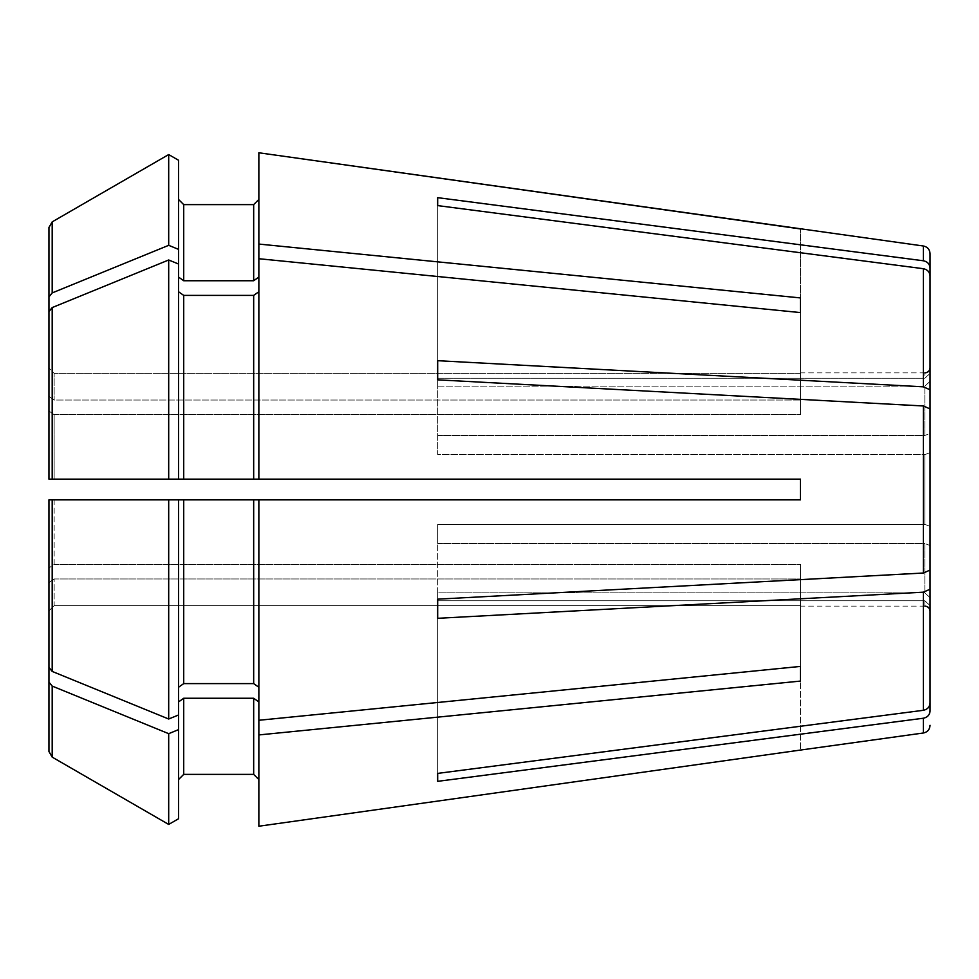 <?xml version="1.0" encoding="UTF-8"?>
<svg xmlns="http://www.w3.org/2000/svg" width="979" height="979" viewBox="0 0 979 979"><rect width="100%" height="100%" fill="white"/><g stroke="black" fill="none" stroke-linecap="round" stroke-linejoin="round"><path stroke-width="0.73" stroke-dasharray="4.89 3.67" d="M178.521 199.435L178.521 277.069L178.521 199.435M258.86 199.435L258.86 277.069L258.86 199.435M178.521 160.238L178.521 277.069L178.521 264.012L168.694 259.986L168.694 479.135L48.95 479.135L48.95 411.021L54.139 414.692L54.139 479.135L183.709 479.135L183.709 295.389L178.521 291.73L178.521 479.135L178.521 264.012L178.521 479.135L258.86 479.135L258.86 152.773M48.95 396.36L48.95 368.141L54.139 373.342L800.479 373.342L800.479 228.939L800.479 373.342L54.139 373.342L54.139 400.032L48.95 396.36L54.139 400.032L800.479 400.032L800.479 312.582L800.479 414.692L800.479 297.922L800.479 414.692L800.479 400.032L54.139 400.032L54.139 373.342L48.95 368.141L48.95 396.36L48.95 227.471L48.95 368.141M178.521 818.762L178.521 499.865L178.521 714.988L178.521 499.865L258.86 499.865L258.86 779.565L258.86 701.931L258.86 734.935L800.479 681.078L800.479 564.308L800.479 681.078M178.521 687.27L183.709 683.611L253.671 683.611L258.86 687.27M178.521 714.988L168.694 719.014L168.694 499.865L48.95 499.865L48.95 667.445L52.193 671.423L52.193 499.865M54.139 499.865L54.139 564.308L48.95 567.979L54.139 564.308L54.139 499.865L800.479 499.865L800.479 479.135L800.479 499.865L168.694 499.865M258.86 499.865L800.479 499.865L800.479 479.135L54.139 479.135L54.139 414.692L48.95 411.021L48.95 311.555L48.95 479.135M183.709 295.389L253.671 295.389L258.86 291.73M168.694 259.986A1132966.473 801128.28 -0 0 0 52.193 307.577L48.95 311.555M48.95 567.979L48.95 667.445M178.521 277.069L183.709 280.74L253.671 280.74L258.86 277.069M183.709 280.74L183.709 204.623L253.671 204.623L253.671 280.74M178.521 249.351L168.694 245.325L168.694 154.56M168.694 245.325A1132966.473 801128.28 -0 0 0 52.193 292.917L48.95 296.894M258.86 826.227L258.86 734.935M48.95 610.859L54.139 605.658L800.479 605.658L54.139 605.658L54.139 578.968L54.139 605.658L48.95 610.859L48.95 582.64L48.95 751.529L48.95 582.64L54.139 578.968L48.95 582.64M178.521 701.931L183.709 698.26L253.671 698.26L258.86 701.931M183.709 698.26L183.709 774.377L253.671 774.377L253.671 698.26M168.694 824.44L168.694 733.675A1132966.473 801128.268 0 0 1 52.193 686.083L48.95 682.106M437.674 205.602L437.674 378.224L924.861 378.224L930.05 373.415L924.861 378.224L924.861 372.889L924.861 378.224L437.674 378.224L437.674 197.66L437.674 386.154L437.674 205.602L923.356 268.699C927.443 269.592 929.671 271.966 930.05 275.821L930.05 381.345L924.861 386.154L930.05 381.345M930.05 597.655L924.861 592.846L437.674 592.846L437.674 600.776L437.674 592.846L924.861 592.846L930.05 597.655L930.05 703.179C929.671 707.034 927.443 709.408 923.356 710.301L437.674 773.398L437.674 592.846L437.674 781.34L923.356 718.231C927.443 717.35 929.671 714.976 930.05 711.109L930.05 605.585L930.05 611.3L930.05 605.585L924.861 600.776L930.05 605.585M437.674 773.398L437.674 781.34M437.674 600.776L924.861 600.776L924.861 606.111L924.861 600.776L437.674 600.776M178.521 729.649L168.694 733.675M54.139 578.968L800.479 578.968L54.139 578.968M258.86 720.275L800.479 666.418M54.139 564.308L800.479 564.308L54.139 564.308M168.694 719.014A1132966.473 801128.268 -0 0 1 52.193 671.423M930.05 452.641L930.05 408.928L923.356 405.979L437.674 379.84L437.674 454.623L924.861 454.623L930.05 452.641L924.861 454.623L924.861 524.377L930.05 526.359L930.05 570.072L930.05 408.928M930.05 526.359L924.861 524.377L437.674 524.377L437.674 599.16L437.674 524.377L437.674 543.529L437.674 524.377L924.861 524.377L924.861 454.623L437.674 454.623L437.674 379.84M437.674 618.312L437.674 543.529L437.674 618.312L923.356 592.173L930.05 589.223L930.05 545.523L924.861 543.529L930.05 545.523M437.674 599.16L923.356 573.021L930.05 570.072M437.674 543.529L924.861 543.529L924.861 592.846L924.861 543.529L437.674 543.529M253.671 295.389L253.671 479.135L800.479 479.135L258.86 479.135M437.674 360.688L923.356 386.827L930.05 389.777L930.05 433.477L924.861 435.471L930.05 433.477M437.674 435.471L924.861 435.471L924.861 386.154L924.861 435.471L437.674 435.471M54.139 414.692L800.479 414.692L54.139 414.692M258.86 258.725L800.479 312.582M258.86 244.065L800.479 297.922M437.674 197.66L923.356 260.769C927.443 261.65 929.671 264.024 930.05 267.891L930.05 373.415M437.674 386.154L924.861 386.154L437.674 386.154M930.05 703.179L930.05 589.223M178.521 291.73L178.521 264.012M930.05 389.777L930.05 275.821M800.479 605.658L800.479 750.061L800.479 605.658M183.709 683.611L183.709 499.865M253.671 683.611L253.671 499.865M52.193 479.135L52.193 307.577M52.193 292.917L52.193 221.866M52.193 757.134L52.193 686.083M923.356 710.301L923.356 592.173M923.356 573.021L923.356 405.979M923.356 386.827L923.356 268.699M923.356 260.769L923.356 245.998M923.356 733.002L923.356 718.231M924.861 372.889L800.479 372.889M924.861 606.111L800.479 606.111"/><path stroke-width="1.47" d="M183.709 280.74L183.709 204.623L178.521 199.435L183.709 204.623L253.671 204.623L258.86 199.435L253.671 204.623L253.671 280.74L183.709 280.74L178.521 277.069M258.86 277.069L253.671 280.74M930.05 373.415L930.05 267.891C929.671 264.024 927.443 261.65 923.356 260.769L923.356 245.998L258.86 152.773L258.86 479.135L178.521 479.135L178.521 249.351L168.694 245.325L168.694 154.56A1132966.388 1132966.388 0 0 0 52.193 221.866L48.95 227.471L48.95 296.894L52.193 292.917A1132966.473 801128.268 -0 0 1 168.694 245.325M178.521 160.238L168.694 154.56L178.521 160.238L178.521 249.351M48.95 396.36L48.95 296.894M258.86 479.135L800.479 479.135L800.479 499.865L48.95 499.865L54.139 499.865L48.95 499.865L48.95 667.445L48.95 567.979M923.356 260.769L437.674 197.66L437.674 205.602L923.356 268.699C927.443 269.592 929.671 271.966 930.05 275.821L930.05 389.777L923.356 386.827L437.674 360.688L437.674 379.84L437.674 360.688M258.86 291.73L253.671 295.389L183.709 295.389L178.521 291.73M48.95 479.135L48.95 311.555L48.95 479.135L178.521 479.135L168.694 479.135L168.694 259.986L178.521 264.012M437.674 379.84L923.356 405.979L930.05 408.928L930.05 570.072L923.356 573.021L437.674 599.16L437.674 618.312L437.674 599.16M183.709 499.865L183.709 683.611L178.521 687.27M183.709 683.611L253.671 683.611L258.86 687.27M258.86 499.865L258.86 826.227L800.479 750.061L258.86 826.227M168.694 499.865L168.694 719.014L178.521 714.988L178.521 818.762L168.694 824.44L178.521 818.762M54.139 499.865L178.521 499.865L178.521 714.988M48.95 667.445L52.193 671.423A1132966.535 801128.329 0 0 0 168.694 719.014M168.694 154.56A1132966.388 1132966.388 0 0 0 52.193 221.866L48.95 227.471L48.95 368.141M930.05 703.179L930.05 545.523L930.05 703.179C929.671 707.034 927.443 709.408 923.356 710.301L437.674 773.398L437.674 781.34L437.674 773.398M930.05 589.223L923.356 592.173L437.674 618.312M183.709 698.26L183.709 774.377L178.521 779.565L183.709 774.377L253.671 774.377L258.86 779.565L253.671 774.377L253.671 698.26L183.709 698.26L178.521 701.931M258.86 701.931L253.671 698.26M48.95 582.64L48.95 682.106L52.193 686.083A1132966.473 801128.268 0 0 0 168.694 733.675L178.521 729.649M168.694 733.675L168.694 824.44A1147057.587 1147057.587 30 0 1 52.193 757.134A1147057.587 1147057.587 -150 0 0 168.694 824.44M48.95 682.106L48.95 751.529L52.193 757.134L48.95 751.529L48.95 610.859M437.674 205.602L437.674 197.66M800.479 297.922L800.479 312.582L800.479 297.922L258.86 244.065M930.05 570.072L930.05 526.359M930.05 408.928L930.05 452.641M800.479 666.418L800.479 681.078L800.479 666.418L258.86 720.275M930.05 275.821L930.05 381.345M930.05 605.585L930.05 711.109C929.671 714.976 927.443 717.35 923.356 718.231L437.674 781.34M930.05 267.891L930.05 253.696L930.05 267.891M930.05 545.523L930.05 597.655M930.05 433.477L930.05 389.777M800.479 750.061L923.356 733.002C927.456 732.133 929.695 729.575 930.05 725.304M183.709 295.389L183.709 479.135L253.671 479.135L253.671 295.389M800.479 228.939L258.86 152.773M800.479 312.582L258.86 258.725M800.479 681.078L258.86 734.935M48.95 311.555L52.193 307.577A1132966.4 801128.219 0 0 1 168.694 259.986M52.193 221.866L52.193 292.917M923.356 268.699L923.356 386.827M923.356 405.979L923.356 573.021M253.671 499.865L253.671 683.611M52.193 499.865L52.193 671.423M923.356 592.173L923.356 710.301M52.193 686.083L52.193 757.134M923.356 718.231L923.356 733.002M52.193 307.577L52.193 479.135M924.861 372.889C927.982 372.607 929.72 370.882 930.05 367.7M924.861 606.111C927.982 606.393 929.72 608.118 930.05 611.3M923.356 245.998C927.456 246.867 929.695 249.425 930.05 253.696"/></g></svg>
